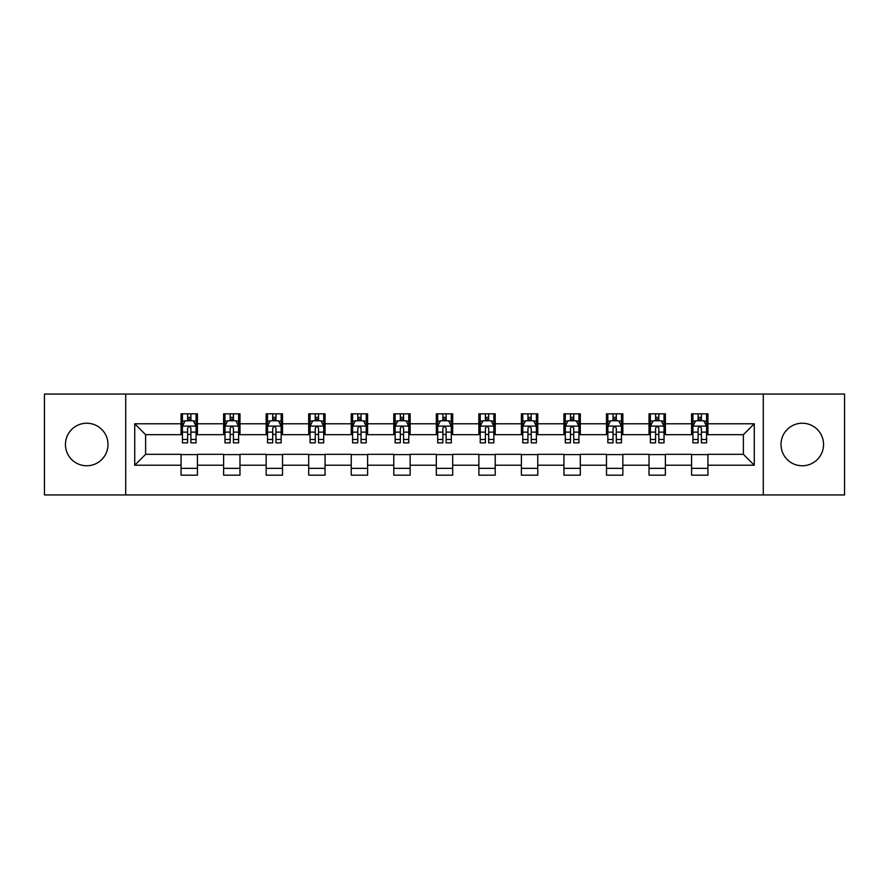 <?xml version="1.0" encoding="UTF-8"?>
<svg xmlns="http://www.w3.org/2000/svg" width="889" height="889" viewBox="0 0 889 889"><rect width="100%" height="100%" fill="white"/><g stroke="black" fill="none" stroke-linecap="round" stroke-linejoin="round"><path stroke-width="1.33" d="M802.278 423.231A21.269 21.269 0 0 0 781.009 444.5A21.269 21.269 0 0 0 802.278 465.769A21.269 21.269 0 0 0 823.547 444.5A21.269 21.269 0 0 0 802.278 423.231M86.722 423.231A21.269 21.269 0 0 0 65.453 444.5A21.269 21.269 0 0 0 86.722 465.769A21.269 21.269 0 0 0 107.991 444.5A21.269 21.269 0 0 0 86.722 423.231M763.284 494.951L844.55 494.951L844.55 394.049L763.284 394.049L763.284 494.951L125.716 494.951L125.716 394.049L44.45 394.049L44.45 494.951L125.716 494.951M763.284 394.049L125.716 394.049M707.933 423.775L707.933 413.818L691.564 413.818L691.564 423.775L665.383 423.775L665.383 413.818L649.026 413.818L649.026 423.775L622.845 423.775L622.845 413.818L606.487 413.818L606.487 423.775L580.306 423.775L580.306 413.818L563.937 413.818L563.937 423.775L537.767 423.775L537.767 413.818L521.399 413.818L521.399 423.775L495.217 423.775L495.217 413.818L478.86 413.818L478.86 423.775L452.679 423.775L452.679 413.818L436.321 413.818L436.321 423.775L410.14 423.775L410.14 413.818L393.783 413.818L393.783 423.775L367.602 423.775L367.602 413.818L351.233 413.818L351.233 423.775L325.063 423.775L325.063 413.818L308.694 413.818L308.694 423.775L282.513 423.775L282.513 413.818L266.155 413.818L266.155 423.775L239.974 423.775L239.974 413.818L223.617 413.818L223.617 423.775L197.436 423.775L197.436 413.818L181.067 413.818L181.067 423.775L134.717 423.775L134.717 465.225L145.618 454.312L181.067 454.312L181.067 475.182L197.436 475.182L197.436 454.312L223.617 454.312L223.617 475.182L239.974 475.182L239.974 454.312L266.155 454.312L266.155 475.182L282.513 475.182L282.513 454.312L308.694 454.312L308.694 475.182L325.063 475.182L325.063 454.312L351.233 454.312L351.233 475.182L367.602 475.182L367.602 454.312L393.783 454.312L393.783 475.182L410.14 475.182L410.14 454.312L436.321 454.312L436.321 475.182L452.679 475.182L452.679 454.312L478.86 454.312L478.86 475.182L495.217 475.182L495.217 454.312L521.399 454.312L521.399 475.182L537.767 475.182L537.767 454.312L563.937 454.312L563.937 475.182L580.306 475.182L580.306 454.312L606.487 454.312L606.487 475.182L622.845 475.182L622.845 454.312L649.026 454.312L649.026 475.182L665.383 475.182L665.383 454.312L691.564 454.312L691.564 475.182L707.933 475.182L707.933 454.312L743.382 454.312L743.382 434.688L707.933 434.688L707.933 423.775L754.283 423.775L754.283 465.225L707.933 465.225M691.564 465.225L665.383 465.225M649.026 465.225L622.845 465.225M606.487 465.225L580.306 465.225M563.937 465.225L537.767 465.225M521.399 465.225L495.217 465.225M478.86 465.225L452.679 465.225M436.321 465.225L410.14 465.225M393.783 465.225L367.602 465.225M351.233 465.225L325.063 465.225M308.694 465.225L282.513 465.225M266.155 465.225L239.974 465.225M223.617 465.225L197.436 465.225M181.067 465.225L134.717 465.225M691.564 423.775L691.564 434.688L665.383 434.688L665.383 423.775M649.026 423.775L649.026 434.688L622.845 434.688L622.845 423.775M606.487 423.775L606.487 434.688L580.306 434.688L580.306 423.775M563.937 423.775L563.937 434.688L537.767 434.688L537.767 423.775M521.399 423.775L521.399 434.688L495.217 434.688L495.217 423.775M478.86 423.775L478.86 434.688L452.679 434.688L452.679 423.775M436.321 423.775L436.321 434.688L410.14 434.688L410.14 423.775M393.783 423.775L393.783 434.688L367.602 434.688L367.602 423.775M351.233 423.775L351.233 434.688L325.063 434.688L325.063 423.775M308.694 423.775L308.694 434.688L282.513 434.688L282.513 423.775M266.155 423.775L266.155 434.688L239.974 434.688L239.974 423.775M223.617 423.775L223.617 434.688L197.436 434.688L197.436 423.775M181.067 423.775L181.067 434.688L145.618 434.688L134.717 423.775M145.618 434.688L145.618 454.312M754.283 465.225L743.382 454.312M743.382 434.688L754.283 423.775M181.067 420.641L182.434 420.641M187.612 420.641L190.891 420.641M196.069 420.641L197.436 420.641M181.067 434.41L182.434 434.41M187.612 434.41L190.891 434.41M196.069 434.41L197.436 434.41M181.067 454.59L197.436 454.59M181.067 468.359L197.436 468.359M223.617 454.59L239.974 454.59M223.617 468.359L239.974 468.359M223.617 420.641L224.973 420.641M230.162 420.641L233.429 420.641M238.608 420.641L239.974 420.641M223.617 434.41L224.973 434.41M230.162 434.41L233.429 434.41M238.608 434.41L239.974 434.41M266.155 454.59L282.513 454.59M266.155 468.359L282.513 468.359M266.155 420.641L267.522 420.641M272.701 420.641L275.968 420.641M281.157 420.641L282.513 420.641M266.155 434.41L267.522 434.41M272.701 434.41L275.968 434.41M281.157 434.41L282.513 434.41M308.694 454.59L325.063 454.59M308.694 468.359L325.063 468.359M308.694 420.641L310.061 420.641M315.239 420.641L318.518 420.641M323.696 420.641L325.063 420.641M308.694 434.41L310.061 434.41M315.239 434.41L318.518 434.41M323.696 434.41L325.063 434.41M351.233 454.59L367.602 454.59M351.233 468.359L367.602 468.359M351.233 420.641L352.6 420.641M357.778 420.641L361.056 420.641M366.235 420.641L367.602 420.641M351.233 434.41L352.6 434.41M357.778 434.41L361.056 434.41M366.235 434.41L367.602 434.41M393.783 454.59L410.14 454.59M393.783 468.359L410.14 468.359M393.783 420.641L395.138 420.641M400.328 420.641L403.595 420.641M408.773 420.641L410.14 420.641M393.783 434.41L395.138 434.41M400.328 434.41L403.595 434.41M408.773 434.41L410.14 434.41M436.321 454.59L452.679 454.59M436.321 468.359L452.679 468.359M436.321 420.641L437.688 420.641M442.866 420.641L446.134 420.641M451.312 420.641L452.679 420.641M436.321 434.41L437.688 434.41M442.866 434.41L446.134 434.41M451.312 434.41L452.679 434.41M478.86 454.59L495.217 454.59M478.86 468.359L495.217 468.359M478.86 420.641L480.227 420.641M485.405 420.641L488.672 420.641M493.862 420.641L495.217 420.641M478.86 434.41L480.227 434.41M485.405 434.41L488.672 434.41M493.862 434.41L495.217 434.41M521.399 454.59L537.767 454.59M521.399 468.359L537.767 468.359M521.399 420.641L522.765 420.641M527.944 420.641L531.222 420.641M536.4 420.641L537.767 420.641M521.399 434.41L522.765 434.41M527.944 434.41L531.222 434.41M536.4 434.41L537.767 434.41M563.937 454.59L580.306 454.59M563.937 468.359L580.306 468.359M563.937 420.641L565.304 420.641M570.482 420.641L573.761 420.641M578.939 420.641L580.306 420.641M563.937 434.41L565.304 434.41M570.482 434.41L573.761 434.41M578.939 434.41L580.306 434.41M606.487 454.59L622.845 454.59M606.487 468.359L622.845 468.359M606.487 420.641L607.843 420.641M613.032 420.641L616.299 420.641M621.478 420.641L622.845 420.641M606.487 434.41L607.843 434.41M613.032 434.41L616.299 434.41M621.478 434.41L622.845 434.41M649.026 454.59L665.383 454.59M649.026 468.359L665.383 468.359M649.026 420.641L650.392 420.641M655.571 420.641L658.838 420.641M664.027 420.641L665.383 420.641M649.026 434.41L650.392 434.41M655.571 434.41L658.838 434.41M664.027 434.41L665.383 434.41M691.564 454.59L707.933 454.59M691.564 468.359L707.933 468.359M691.564 420.641L692.931 420.641M698.109 420.641L701.388 420.641M706.566 420.641L707.933 420.641M691.564 434.41L692.931 434.41M698.109 434.41L701.388 434.41M706.566 434.41L707.933 434.41M190.891 417.363L187.612 417.363M196.069 439.444L190.891 439.444L190.891 442.866L196.069 442.866L196.069 426.231L193.346 420.775L185.168 420.775L182.434 426.231L182.434 442.866L187.612 442.866L187.612 439.444L182.434 439.444M182.434 426.231L182.434 413.818M196.069 426.231L196.069 413.818M187.612 420.775L187.612 413.818M190.891 413.818L190.891 420.775M190.891 439.444L190.891 428.276C189.802 426.175 188.712 426.175 187.612 428.276L187.612 439.444M233.429 417.363L230.162 417.363M238.608 439.444L233.429 439.444L233.429 442.866L238.608 442.866L238.608 426.231L235.885 420.775L227.706 420.775L224.973 426.231L224.973 442.866L230.162 442.866L230.162 439.444L224.973 439.444M224.973 426.231L224.973 413.818M238.608 426.231L238.608 413.818M230.162 420.775L230.162 413.818M233.429 413.818L233.429 420.775M233.429 439.444L233.429 428.276C232.34 426.175 231.251 426.175 230.162 428.276L230.162 439.444M275.968 417.363L272.701 417.363M281.157 439.444L275.968 439.444L275.968 442.866L281.157 442.866L281.157 426.231L278.424 420.775L270.245 420.775L267.522 426.231L267.522 442.866L272.701 442.866L272.701 439.444L267.522 439.444M267.522 426.231L267.522 413.818M281.157 426.231L281.157 413.818M272.701 420.775L272.701 413.818M275.968 413.818L275.968 420.775M275.968 439.444L275.968 428.276C274.879 426.175 273.79 426.175 272.701 428.276L272.701 439.444M318.518 417.363L315.239 417.363M323.696 439.444L318.518 439.444L318.518 442.866L323.696 442.866L323.696 426.231L320.962 420.775L312.784 420.775L310.061 426.231L310.061 442.866L315.239 442.866L315.239 439.444L310.061 439.444M310.061 426.231L310.061 413.818M323.696 426.231L323.696 413.818M315.239 420.775L315.239 413.818M318.518 413.818L318.518 420.775M318.518 439.444L318.518 428.276C317.429 426.175 316.328 426.175 315.239 428.276L315.239 439.444M361.056 417.363L357.778 417.363M366.235 439.444L361.056 439.444L361.056 442.866L366.235 442.866L366.235 426.231L363.512 420.775L355.322 420.775L352.6 426.231L352.6 442.866L357.778 442.866L357.778 439.444L352.6 439.444M352.6 426.231L352.6 413.818M366.235 426.231L366.235 413.818M357.778 420.775L357.778 413.818M361.056 413.818L361.056 420.775M361.056 439.444L361.056 428.276C359.967 426.175 358.878 426.175 357.778 428.276L357.778 439.444M403.595 417.363L400.328 417.363M408.773 439.444L403.595 439.444L403.595 442.866L408.773 442.866L408.773 426.231L406.051 420.775L397.872 420.775L395.138 426.231L395.138 442.866L400.328 442.866L400.328 439.444L395.138 439.444M395.138 426.231L395.138 413.818M408.773 426.231L408.773 413.818M400.328 420.775L400.328 413.818M403.595 413.818L403.595 420.775M403.595 439.444L403.595 428.276C402.506 426.175 401.417 426.175 400.328 428.276L400.328 439.444M446.134 417.363L442.866 417.363M451.312 439.444L446.134 439.444L446.134 442.866L451.312 442.866L451.312 426.231L448.589 420.775L440.411 420.775L437.688 426.231L437.688 442.866L442.866 442.866L442.866 439.444L437.688 439.444M437.688 426.231L437.688 413.818M451.312 426.231L451.312 413.818M442.866 420.775L442.866 413.818M446.134 413.818L446.134 420.775M446.134 439.444L446.134 428.276C445.045 426.175 443.955 426.175 442.866 428.276L442.866 439.444M488.672 417.363L485.405 417.363M493.862 439.444L488.672 439.444L488.672 442.866L493.862 442.866L493.862 426.231L491.128 420.775L482.949 420.775L480.227 426.231L480.227 442.866L485.405 442.866L485.405 439.444L480.227 439.444M480.227 426.231L480.227 413.818M493.862 426.231L493.862 413.818M485.405 420.775L485.405 413.818M488.672 413.818L488.672 420.775M488.672 439.444L488.672 428.276C487.583 426.175 486.494 426.175 485.405 428.276L485.405 439.444M531.222 417.363L527.944 417.363M536.4 439.444L531.222 439.444L531.222 442.866L536.4 442.866L536.4 426.231L533.678 420.775L525.488 420.775L522.765 426.231L522.765 442.866L527.944 442.866L527.944 439.444L522.765 439.444M522.765 426.231L522.765 413.818M536.4 426.231L536.4 413.818M527.944 420.775L527.944 413.818M531.222 413.818L531.222 420.775M531.222 439.444L531.222 428.276C530.133 426.175 529.033 426.175 527.944 428.276L527.944 439.444M573.761 417.363L570.482 417.363M578.939 439.444L573.761 439.444L573.761 442.866L578.939 442.866L578.939 426.231L576.216 420.775L568.038 420.775L565.304 426.231L565.304 442.866L570.482 442.866L570.482 439.444L565.304 439.444M565.304 426.231L565.304 413.818M578.939 426.231L578.939 413.818M570.482 420.775L570.482 413.818M573.761 413.818L573.761 420.775M573.761 439.444L573.761 428.276C572.672 426.175 571.583 426.175 570.482 428.276L570.482 439.444M616.299 417.363L613.032 417.363M621.478 439.444L616.299 439.444L616.299 442.866L621.478 442.866L621.478 426.231L618.755 420.775L610.576 420.775L607.843 426.231L607.843 442.866L613.032 442.866L613.032 439.444L607.843 439.444M607.843 426.231L607.843 413.818M621.478 426.231L621.478 413.818M613.032 420.775L613.032 413.818M616.299 413.818L616.299 420.775M616.299 439.444L616.299 428.276C615.21 426.175 614.121 426.175 613.032 428.276L613.032 439.444M658.838 417.363L655.571 417.363M664.027 439.444L658.838 439.444L658.838 442.866L664.027 442.866L664.027 426.231L661.294 420.775L653.115 420.775L650.392 426.231L650.392 442.866L655.571 442.866L655.571 439.444L650.392 439.444M650.392 426.231L650.392 413.818M664.027 426.231L664.027 413.818M655.571 420.775L655.571 413.818M658.838 413.818L658.838 420.775M658.838 439.444L658.838 428.276C657.749 426.175 656.66 426.175 655.571 428.276L655.571 439.444M701.388 417.363L698.109 417.363M706.566 439.444L701.388 439.444L701.388 442.866L706.566 442.866L706.566 426.231L703.832 420.775L695.654 420.775L692.931 426.231L692.931 442.866L698.109 442.866L698.109 439.444L692.931 439.444M692.931 426.231L692.931 413.818M706.566 426.231L706.566 413.818M698.109 420.775L698.109 413.818M701.388 413.818L701.388 420.775M701.388 439.444L701.388 428.276C700.299 426.175 699.199 426.175 698.109 428.276L698.109 439.444M196.002 426.098L182.501 426.098M182.434 421.097L185.001 421.097M193.502 421.097L196.069 421.097M187.612 432.132L182.434 432.132M196.069 432.132L190.891 432.132M190.891 419.097L187.612 419.097M238.541 426.098L225.05 426.098M224.973 421.097L227.54 421.097M236.052 421.097L238.608 421.097M230.162 432.132L224.973 432.132M238.608 432.132L233.429 432.132M233.429 419.097L230.162 419.097M281.08 426.098L267.589 426.098M267.522 421.097L270.078 421.097M278.59 421.097L281.157 421.097M272.701 432.132L267.522 432.132M281.157 432.132L275.968 432.132M275.968 419.097L272.701 419.097M323.629 426.098L310.128 426.098M310.061 421.097L312.628 421.097M321.129 421.097L323.696 421.097M315.239 432.132L310.061 432.132M323.696 432.132L318.518 432.132M318.518 419.097L315.239 419.097M366.168 426.098L352.666 426.098M352.6 421.097L355.167 421.097M363.668 421.097L366.235 421.097M357.778 432.132L352.6 432.132M366.235 432.132L361.056 432.132M361.056 419.097L357.778 419.097M408.707 426.098L395.205 426.098M395.138 421.097L397.705 421.097M406.217 421.097L408.773 421.097M400.328 432.132L395.138 432.132M408.773 432.132L403.595 432.132M403.595 419.097L400.328 419.097M451.245 426.098L437.755 426.098M437.688 421.097L440.244 421.097M448.756 421.097L451.312 421.097M442.866 432.132L437.688 432.132M451.312 432.132L446.134 432.132M446.134 419.097L442.866 419.097M493.795 426.098L480.293 426.098M480.227 421.097L482.783 421.097M491.295 421.097L493.862 421.097M485.405 432.132L480.227 432.132M493.862 432.132L488.672 432.132M488.672 419.097L485.405 419.097M536.334 426.098L522.832 426.098M522.765 421.097L525.332 421.097M533.833 421.097L536.4 421.097M527.944 432.132L522.765 432.132M536.4 432.132L531.222 432.132M531.222 419.097L527.944 419.097M578.872 426.098L565.371 426.098M565.304 421.097L567.871 421.097M576.372 421.097L578.939 421.097M570.482 432.132L565.304 432.132M578.939 432.132L573.761 432.132M573.761 419.097L570.482 419.097M621.411 426.098L607.92 426.098M607.843 421.097L610.41 421.097M618.922 421.097L621.478 421.097M613.032 432.132L607.843 432.132M621.478 432.132L616.299 432.132M616.299 419.097L613.032 419.097M663.95 426.098L650.459 426.098M650.392 421.097L652.948 421.097M661.46 421.097L664.027 421.097M655.571 432.132L650.392 432.132M664.027 432.132L658.838 432.132M658.838 419.097L655.571 419.097M706.499 426.098L692.998 426.098M692.931 421.097L695.498 421.097M703.999 421.097L706.566 421.097M698.109 432.132L692.931 432.132M706.566 432.132L701.388 432.132M701.388 419.097L698.109 419.097"/></g></svg>
